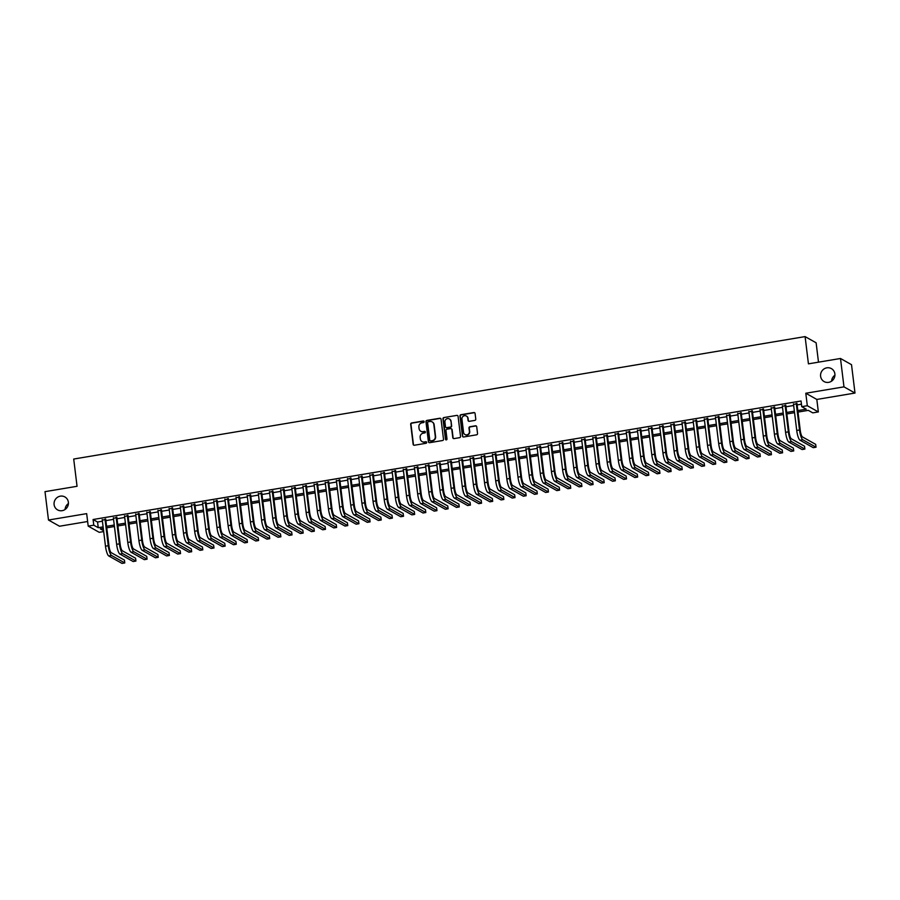 <?xml version="1.0" encoding="UTF-8"?>
<svg xmlns="http://www.w3.org/2000/svg" width="900" height="900" viewBox="0 0 900 900"><rect width="100%" height="100%" fill="white"/><g stroke="black" fill="none" stroke-linecap="round" stroke-linejoin="round"><path stroke-width="1.35" d="M424.125 421.661A0.799 0.765 -60.6 0 0 423.259 421.009L411.637 422.955A1.136 1.091 -60.6 0 0 410.681 424.26L413.134 444.308A1.136 1.091 -60.6 0 0 414.371 445.241L426.004 443.295A0.799 0.765 -60.6 0 0 426.296 441.821A0.799 0.765 -60.6 0 0 425.801 441.731L424.305 441.99A3.656 3.488 -60.6 0 1 420.368 439.009L420.154 437.332A3.656 3.488 -60.6 0 1 423.225 433.181L424.721 432.934A0.799 0.765 -60.6 0 0 425.025 431.46A0.799 0.765 -60.6 0 0 424.53 431.37L423.034 431.629A3.656 3.488 -60.6 0 1 419.085 428.647L418.882 426.971A3.656 3.488 -60.6 0 1 421.954 422.82L423.45 422.572A0.799 0.765 -60.6 0 0 424.125 421.661M423.889 421.2A0.799 0.765 -60.6 0 0 423.562 421.178L411.93 423.124A1.136 1.091 -60.6 0 0 410.974 424.429L413.438 444.476A1.136 1.091 -60.6 0 0 413.831 445.196M426.431 441.923A0.799 0.765 -60.6 0 0 426.105 441.9L424.305 441.99M425.16 431.561A0.799 0.765 -60.6 0 0 424.834 431.539L423.034 431.629M820.609 376.29A7.436 7.11 -60.6 0 0 831.69 381.082A7.436 7.11 -60.6 0 0 831.386 368.606A7.436 7.11 -60.6 0 0 820.609 376.29M54.101 504.608A7.436 7.11 -60.6 0 0 65.183 509.411A7.436 7.11 -60.6 0 0 64.879 496.935A7.436 7.11 -60.6 0 0 54.101 504.608M474.817 420.401A1.136 1.091 -60.6 0 0 475.774 419.096L475.076 413.471A1.136 1.091 -60.6 0 0 473.85 412.549L460.935 414.709A1.136 1.091 -60.6 0 0 459.979 416.002L462.442 436.061A1.136 1.091 -60.6 0 0 463.669 436.984L476.584 434.824A1.136 1.091 -60.6 0 0 477.54 433.53L476.707 426.735A1.136 1.091 -60.6 0 0 475.481 425.801L469.946 426.724A1.136 1.091 -60.6 0 0 468.99 428.029L469.406 431.392A3.049 2.914 -60.6 0 1 464.985 434.543A3.049 2.914 -60.6 0 1 463.556 432.371L461.936 419.175A3.049 2.914 -60.6 0 1 466.358 416.025A3.049 2.914 -60.6 0 1 467.786 418.196L468.056 420.39A1.136 1.091 -60.6 0 0 469.282 421.324L474.817 420.401M840.499 358.481L851.512 364.68L855 393.053L843.975 386.854L840.499 358.481L808.436 363.848L805.095 336.6L73.71 459.045L77.051 486.293L45 491.659L48.488 520.031L86.67 513.641L88.2 526.118L93.78 525.184L93.082 519.514L801.056 400.995L801.754 406.665L807.322 405.731L818.347 411.93L812.768 412.864L808.301 410.355L798.008 412.076M843.975 386.854L805.793 393.244L807.322 405.731M441.045 419.175A1.136 1.091 -60.6 0 0 439.819 418.241L426.904 420.401A1.136 1.091 -60.6 0 0 425.947 421.695L428.411 441.754A1.136 1.091 -60.6 0 0 429.637 442.688L442.553 440.527A1.136 1.091 -60.6 0 0 443.509 439.223L441.045 419.175M443.914 417.555L456.829 415.395A1.136 1.091 -60.6 0 1 458.066 416.329L460.53 436.376A1.136 1.091 -60.6 0 1 459.562 437.67L454.039 438.604A1.136 1.091 -60.6 0 1 452.812 437.67L451.811 429.536A1.136 1.091 -60.6 0 0 450.585 428.603L446.918 429.221A1.136 1.091 -60.6 0 0 445.961 430.515L446.996 438.986A0.799 0.765 -60.6 0 1 445.838 439.808A0.799 0.765 -60.6 0 1 445.466 439.245L442.957 418.849A1.136 1.091 -60.6 0 1 443.914 417.555L456.829 415.395M48.488 520.031L59.501 526.23L87.638 521.516M105.739 519.514L102.274 520.099M116.888 517.646L113.422 518.231M128.036 515.779L124.571 516.364M139.185 513.911L135.72 514.496M150.334 512.044L146.869 512.629M161.482 510.176L158.018 510.761M172.631 508.32L169.166 508.894M183.78 506.452L180.315 507.026M194.929 504.585L191.464 505.159M206.089 502.718L202.612 503.291M217.237 500.85L213.761 501.435M228.386 498.983L224.91 499.567M239.535 497.115L236.059 497.7M250.684 495.248L247.219 495.832M261.832 493.38L258.368 493.965M272.981 491.512L269.516 492.098M284.13 489.645L280.665 490.23M295.279 487.789L291.814 488.363M306.428 485.921L302.963 486.495M317.576 484.054L314.111 484.627M328.725 482.186L325.26 482.76M339.874 480.319L336.409 480.892M351.022 478.451L347.558 479.036M362.171 476.584L358.706 477.169M373.32 474.716L369.855 475.301M384.469 472.849L381.004 473.434M395.618 470.981L392.152 471.566M406.766 469.114L403.301 469.699M417.915 467.257L414.45 467.831M429.064 465.39L425.599 465.964M440.213 463.522L436.748 464.096M451.361 461.655L447.896 462.229M462.51 459.787L459.045 460.361M473.659 457.92L470.194 458.505M484.808 456.053L481.343 456.637M495.956 454.185L492.491 454.77M507.116 452.317L503.64 452.902M518.265 450.45L514.789 451.035M529.414 448.582L525.938 449.168M540.562 446.715L537.086 447.3M551.711 444.859L548.246 445.433M562.86 442.991L559.395 443.565M574.009 441.124L570.544 441.697M585.158 439.256L581.692 439.83M596.306 437.389L592.841 437.974M607.455 435.521L603.99 436.106M618.604 433.654L615.139 434.239M629.752 431.786L626.288 432.371M640.901 429.919L637.436 430.504M652.05 428.051L648.585 428.636M663.199 426.184L659.734 426.769M674.347 424.327L670.883 424.901M685.496 422.46L682.031 423.034M696.645 420.593L693.18 421.166M707.794 418.725L704.329 419.299M718.942 416.858L715.477 417.431M730.091 414.99L726.626 415.575M741.24 413.123L737.775 413.707M752.389 411.255L748.924 411.84M763.538 409.387L760.072 409.973M774.686 407.52L771.221 408.105M785.835 405.652L782.37 406.238M93.082 519.514L97.549 522.023L102.409 521.212M105.874 520.627L113.558 519.345M117.022 518.771L124.706 517.477M128.171 516.904L135.855 515.61M139.331 515.036L147.004 513.743M150.48 513.169L158.153 511.886M161.629 511.301L169.301 510.019M172.778 509.434L180.461 508.151M183.926 507.566L191.61 506.284M195.075 505.699L202.759 504.416M206.224 503.831L213.907 502.549M217.373 501.964L225.056 500.681M228.521 500.096L236.205 498.814M239.67 498.24L247.354 496.946M250.819 496.373L258.502 495.079M261.968 494.505L269.651 493.211M273.116 492.637L280.8 491.344M284.265 490.77L291.949 489.488M295.414 488.902L303.098 487.62M306.562 487.035L314.246 485.752M317.711 485.168L325.395 483.885M328.86 483.3L336.544 482.017M340.009 481.433L347.692 480.15M351.157 479.565L358.841 478.282M362.306 477.709L369.99 476.415M373.455 475.841L381.139 474.548M384.604 473.974L392.287 472.68M395.752 472.106L403.436 470.812M406.901 470.239L414.585 468.956M418.05 468.371L425.734 467.089M429.199 466.504L436.882 465.221M440.359 464.636L448.031 463.354M451.507 462.769L459.18 461.486M462.656 460.901L470.329 459.619M473.805 459.034L481.489 457.751M484.954 457.166L492.637 455.884M496.103 455.31L503.786 454.016M507.251 453.442L514.935 452.149M518.4 451.575L526.084 450.281M529.549 449.707L537.233 448.425M540.697 447.84L548.381 446.558M551.846 445.973L559.53 444.69M562.995 444.105L570.679 442.822M574.144 442.238L581.827 440.955M585.293 440.37L592.976 439.088M596.441 438.502L604.125 437.22M607.59 436.635L615.274 435.353M618.739 434.779L626.423 433.485M629.887 432.911L637.571 431.618M641.036 431.044L648.72 429.75M652.185 429.176L659.869 427.882M663.334 427.309L671.018 426.026M674.482 425.441L682.166 424.159M685.631 423.574L693.315 422.291M696.78 421.706L704.464 420.424M707.929 419.839L715.613 418.556M719.077 417.971L726.761 416.689M730.226 416.104L737.91 414.821M741.386 414.248L749.059 412.954M752.535 412.38L760.207 411.086M763.684 410.512L771.356 409.219M774.832 408.645L782.516 407.351M785.981 406.777L793.665 405.495M797.13 404.91L801.45 404.19M796.995 403.796L793.519 404.37M818.494 362.16L816.12 342.799L805.095 336.6M834.919 375.233A7.436 7.11 -60.6 0 0 831.589 381.161M68.411 503.55A7.436 7.11 -60.6 0 0 65.081 509.479M805.793 393.244L816.817 399.442L855 393.053M816.817 399.442L818.347 411.93M103.68 531.574L99.225 532.327L88.2 526.118M797.827 410.58L806.22 409.174L801.754 406.665M93.78 525.184L98.246 527.704L103.106 526.894M106.571 526.309L114.255 525.026M117.72 524.441L125.404 523.159M128.869 522.574L136.553 521.291M140.017 520.706L147.701 519.424M151.166 518.839L158.85 517.556M162.326 516.971L169.999 515.689M173.475 515.104L181.148 513.821M184.624 513.248L192.296 511.954M195.773 511.38L203.456 510.086M206.921 509.512L214.605 508.219M218.07 507.645L225.754 506.351M229.219 505.777L236.903 504.495M240.368 503.91L248.051 502.627M251.516 502.043L259.2 500.76M262.665 500.175L270.349 498.892M273.814 498.308L281.498 497.025M284.963 496.44L292.646 495.157M296.111 494.572L303.795 493.29M307.26 492.716L314.944 491.423M318.409 490.849L326.093 489.555M329.558 488.981L337.241 487.688M340.706 487.114L348.39 485.82M351.855 485.246L359.539 483.964M363.004 483.379L370.688 482.096M374.152 481.511L381.836 480.229M385.301 479.644L392.985 478.361M396.45 477.776L404.134 476.494M407.599 475.909L415.282 474.626M418.748 474.041L426.431 472.759M429.896 472.174L437.58 470.891M441.045 470.317L448.729 469.024M452.194 468.45L459.877 467.156M463.354 466.582L471.026 465.289M474.502 464.715L482.175 463.433M485.651 462.848L493.324 461.565M496.8 460.98L504.484 459.697M507.949 459.113L515.632 457.83M519.097 457.245L526.781 455.963M530.246 455.377L537.93 454.095M541.395 453.51L549.079 452.228M552.544 451.642L560.227 450.36M563.692 449.786L571.376 448.493M574.841 447.919L582.525 446.625M585.99 446.051L593.674 444.757M597.139 444.184L604.822 442.89M608.288 442.316L615.971 441.034M619.436 440.449L627.12 439.166M630.585 438.581L638.269 437.299M641.734 436.714L649.418 435.431M652.883 434.846L660.566 433.564M664.031 432.979L671.715 431.696M675.18 431.111L682.864 429.829M686.329 429.255L694.012 427.961M697.477 427.387L705.161 426.094M708.626 425.52L716.31 424.226M719.775 423.652L727.459 422.359M730.924 421.785L738.607 420.502M742.072 419.918L749.756 418.635M753.232 418.05L760.905 416.767M764.381 416.183L772.054 414.9M775.53 414.315L783.202 413.032M786.679 412.447L794.363 411.165M103.286 528.379L100.328 528.874L103.579 530.696M794.543 412.661L786.859 413.944M783.394 414.517L775.71 415.811M772.245 416.385L764.561 417.679M761.096 418.252L753.413 419.546M749.947 420.12L742.264 421.414M738.799 421.988L731.115 423.27M727.65 423.855L719.966 425.137M716.501 425.723L708.817 427.005M705.341 427.59L697.669 428.873M694.192 429.457L686.52 430.74M683.044 431.325L675.371 432.608M671.895 433.192L664.211 434.475M660.746 435.06L653.062 436.343M649.597 436.916L641.914 438.21M638.449 438.784L630.765 440.077M627.3 440.651L619.616 441.945M616.151 442.519L608.467 443.801M605.002 444.386L597.319 445.669M593.854 446.254L586.17 447.536M582.705 448.121L575.021 449.404M571.556 449.989L563.873 451.271M560.408 451.856L552.724 453.139M549.259 453.724L541.575 455.006M538.11 455.591L530.426 456.874M526.961 457.447L519.278 458.741M515.812 459.315L508.129 460.609M504.664 461.183L496.98 462.476M493.515 463.05L485.831 464.344M482.366 464.918L474.683 466.2M471.218 466.785L463.534 468.067M460.069 468.652L452.385 469.935M448.92 470.52L441.236 471.803M437.771 472.387L430.088 473.67M426.623 474.255L418.939 475.537M415.474 476.123L407.79 477.405M404.314 477.979L396.641 479.272M393.165 479.846L385.493 481.14M382.016 481.714L374.344 483.007M370.868 483.581L363.184 484.875M359.719 485.449L352.035 486.731M348.57 487.316L340.886 488.599M337.421 489.184L329.738 490.466M326.272 491.051L318.589 492.334M315.124 492.919L307.44 494.201M303.975 494.786L296.291 496.069M292.826 496.654L285.142 497.936M281.678 498.521L273.994 499.804M270.529 500.377L262.845 501.671M259.38 502.245L251.696 503.539M248.231 504.113L240.547 505.406M237.083 505.98L229.399 507.262M225.934 507.848L218.25 509.13M214.785 509.715L207.101 510.998M203.636 511.582L195.953 512.865M192.487 513.45L184.804 514.733M181.339 515.317L173.655 516.6M170.19 517.185L162.506 518.467M159.041 519.053L151.357 520.335M147.893 520.909L140.209 522.202M136.744 522.776L129.06 524.07M125.595 524.644L117.911 525.938M114.446 526.511L106.763 527.805M97.549 522.023L98.246 527.704M420.952 431.325A3.656 3.488 -60.6 0 0 423.326 431.798M422.224 441.686A3.656 3.488 -60.6 0 0 424.598 442.159M440.651 418.455A1.136 1.091 -60.6 0 0 440.111 418.41L427.196 420.57A1.136 1.091 -60.6 0 0 426.24 421.864L428.704 441.923A1.136 1.091 -60.6 0 0 429.098 442.642M428.299 421.762A0.799 0.765 -60.6 0 0 427.624 422.674L429.784 440.269A0.799 0.765 -60.6 0 0 430.65 440.921L432.236 440.662A3.656 3.488 -60.6 0 0 435.296 436.511L433.822 424.474A3.656 3.488 -60.6 0 0 429.885 421.493L428.299 421.762M430.324 440.91A0.799 0.765 -60.6 0 0 430.942 441.09L430.65 440.921M432.259 421.965A3.656 3.488 -60.6 0 1 434.126 424.642L435.6 436.68A3.656 3.488 -60.6 0 1 432.529 440.831L430.942 441.09M451.418 428.816A1.136 1.091 -60.6 0 1 452.115 429.705L453.105 437.839A1.136 1.091 -60.6 0 0 453.499 438.548M444.218 417.724A1.136 1.091 -60.6 0 0 443.261 419.017L445.759 439.402A0.799 0.765 -60.6 0 0 445.995 439.875M450.776 421.099A3.049 2.914 -60.6 0 0 446.231 419.13A3.049 2.914 -60.6 0 0 444.915 422.077L445.489 426.724A1.136 1.091 -60.6 0 0 446.726 427.657L450.394 427.05A1.136 1.091 -60.6 0 0 451.35 425.745L451.069 421.267A3.049 2.914 -60.6 0 0 449.494 419.017M446.186 427.613A1.136 1.091 -60.6 0 0 447.019 427.826L446.726 427.657M451.069 421.267L451.642 425.914A1.136 1.091 -60.6 0 1 450.686 427.207L447.019 427.826M466.504 416.115A3.049 2.914 -60.6 0 1 468.079 418.365L468.349 420.559A1.136 1.091 -60.6 0 0 468.743 421.279M465.131 434.621A3.049 2.914 -60.6 0 0 469.71 431.561L469.406 431.392M476.314 426.015A1.136 1.091 -60.6 0 0 475.774 425.97L470.25 426.892A1.136 1.091 -60.6 0 0 469.294 428.186L469.71 431.561M474.683 412.762A1.136 1.091 -60.6 0 0 474.142 412.706L461.239 414.877A1.136 1.091 -60.6 0 0 460.271 416.171L462.735 436.219A1.136 1.091 -60.6 0 0 463.129 436.939M108.754 555.952L111.544 555.48L124.785 562.928L121.995 563.4L108.754 555.952A8.719 2.036 -99.5 0 1 105.48 546.176L102.206 519.559M111.544 555.48A8.719 2.036 -99.5 0 1 108.259 545.715L104.996 519.097M105.671 518.985L109.013 546.131A5.816 1.35 80.5 0 0 111.195 552.645L124.436 560.092L124.785 562.928M119.903 554.085L122.692 553.613L135.934 561.06L133.144 561.533L119.903 554.085A8.719 2.036 -99.5 0 1 116.629 544.309L113.355 517.691M122.692 553.613A8.719 2.036 -99.5 0 1 119.419 543.847L116.145 517.23M116.82 517.118L120.161 544.264A5.816 1.35 80.5 0 0 122.344 550.778L135.585 558.225L135.934 561.06M131.051 552.217L133.841 551.745L147.083 559.192L144.292 559.665L131.051 552.217A8.719 2.036 -99.5 0 1 127.778 542.441L124.504 515.824M133.841 551.745A8.719 2.036 -99.5 0 1 130.567 541.98L127.294 515.363M127.969 515.25L131.31 542.396A5.816 1.35 80.5 0 0 133.493 548.91L146.734 556.358L147.083 559.192M142.2 550.35L144.99 549.877L158.231 557.325L155.441 557.798L142.2 550.35A8.719 2.036 -99.5 0 1 138.926 540.574L135.653 513.967M144.99 549.877A8.719 2.036 -99.5 0 1 141.716 540.113L138.442 513.495M139.118 513.382L142.459 540.529A5.816 1.35 80.5 0 0 144.641 547.043L157.882 554.49L158.231 557.325M153.349 548.483L156.139 548.01L169.38 555.469L166.59 555.93L153.349 548.483A8.719 2.036 -99.5 0 1 150.075 538.717L146.801 512.1M156.139 548.01A8.719 2.036 -99.5 0 1 152.865 538.245L149.591 511.627M150.278 511.515L153.607 538.661A5.816 1.35 80.5 0 0 155.79 545.175L169.031 552.623L169.38 555.469M164.498 546.615L167.287 546.154L180.529 553.601L177.75 554.062L164.498 546.615A8.719 2.036 -99.5 0 1 161.224 536.85L157.95 510.233M167.287 546.154A8.719 2.036 -99.5 0 1 164.014 536.377L160.74 509.76M161.426 509.647L164.756 536.794A5.816 1.35 80.5 0 0 166.939 543.308L180.18 550.755L180.529 553.601M175.646 544.748L178.436 544.286L191.678 551.734L188.899 552.195L175.646 544.748A8.719 2.036 -99.5 0 1 172.373 534.983L169.099 508.365M178.436 544.286A8.719 2.036 -99.5 0 1 175.162 534.51L171.889 507.892M172.575 507.78L175.905 534.926A5.816 1.35 80.5 0 0 178.088 541.44L191.329 548.887L191.678 551.734M186.806 542.88L189.585 542.419L202.826 549.866L200.047 550.327L186.806 542.88A8.719 2.036 -99.5 0 1 183.521 533.115L180.248 506.498M189.585 542.419A8.719 2.036 -99.5 0 1 186.311 532.642L183.037 506.025M183.724 505.912L187.054 533.07A5.816 1.35 80.5 0 0 189.236 539.584L202.477 547.031L202.826 549.866M197.955 541.012L200.734 540.551L213.975 547.999L211.196 548.46L197.955 541.012A8.719 2.036 -99.5 0 1 194.67 531.248L191.407 504.63M200.734 540.551A8.719 2.036 -99.5 0 1 197.46 530.775L194.186 504.169M194.873 504.045L198.203 531.202A5.816 1.35 80.5 0 0 200.385 537.716L213.626 545.164L213.975 547.999M209.104 539.145L211.882 538.684L225.124 546.131L222.345 546.592L209.104 539.145A8.719 2.036 -99.5 0 1 205.819 529.38L202.556 502.762M211.882 538.684A8.719 2.036 -99.5 0 1 208.609 528.919L205.335 502.301M206.021 502.189L209.351 529.335A5.816 1.35 80.5 0 0 211.534 535.849L224.775 543.296L225.124 546.131M220.252 537.278L223.031 536.816L236.273 544.264L233.494 544.736L220.252 537.278A8.719 2.036 -99.5 0 1 216.968 527.512L213.705 500.895M223.031 536.816A8.719 2.036 -99.5 0 1 219.757 527.051L216.484 500.434M217.17 500.321L220.5 527.467A5.816 1.35 80.5 0 0 222.683 533.981L235.924 541.429L236.273 544.264M231.401 535.421L234.18 534.949L247.421 542.396L244.643 542.869L231.401 535.421A8.719 2.036 -99.5 0 1 228.116 525.645L224.854 499.027M234.18 534.949A8.719 2.036 -99.5 0 1 230.906 525.184L227.632 498.566M228.319 498.454L231.649 525.6A5.816 1.35 80.5 0 0 233.831 532.114L247.084 539.561L247.421 542.396M242.55 533.554L245.329 533.081L258.581 540.529L255.791 541.001L242.55 533.554A8.719 2.036 -99.5 0 1 239.265 523.778L236.002 497.16M245.329 533.081A8.719 2.036 -99.5 0 1 242.055 523.316L238.781 496.699M239.468 496.586L242.797 523.733A5.816 1.35 80.5 0 0 244.98 530.246L258.233 537.694L258.581 540.529M253.699 531.686L256.477 531.214L269.73 538.661L266.94 539.134L253.699 531.686A8.719 2.036 -99.5 0 1 250.414 521.91L247.151 495.293M256.477 531.214A8.719 2.036 -99.5 0 1 253.204 521.449L249.93 494.831M250.616 494.719L253.946 521.865A5.816 1.35 80.5 0 0 256.14 528.379L269.381 535.826L269.73 538.661M264.847 529.819L267.637 529.346L280.879 536.794L278.089 537.266L264.847 529.819A8.719 2.036 -99.5 0 1 261.562 520.043L258.3 493.436M267.637 529.346A8.719 2.036 -99.5 0 1 264.352 519.581L261.09 492.964M261.765 492.851L265.095 519.998A5.816 1.35 80.5 0 0 267.289 526.511L280.53 533.959L280.879 536.794M275.996 527.951L278.786 527.479L292.027 534.926L289.238 535.399L275.996 527.951A8.719 2.036 -99.5 0 1 272.711 518.186L269.449 491.569M278.786 527.479A8.719 2.036 -99.5 0 1 275.501 517.714L272.239 491.096M272.914 490.984L276.244 518.13A5.816 1.35 80.5 0 0 278.438 524.644L291.679 532.091L292.027 534.926M287.145 526.084L289.935 525.623L303.176 533.07L300.386 533.531L287.145 526.084A8.719 2.036 -99.5 0 1 283.86 516.319L280.597 489.701M289.935 525.623A8.719 2.036 -99.5 0 1 286.65 515.846L283.387 489.229M284.062 489.116L287.392 516.262A5.816 1.35 80.5 0 0 289.586 522.776L302.827 530.224L303.176 533.07M298.294 524.216L301.084 523.755L314.325 531.202L311.535 531.664L298.294 524.216A8.719 2.036 -99.5 0 1 295.009 514.451L291.746 487.834M301.084 523.755A8.719 2.036 -99.5 0 1 297.799 513.979L294.536 487.361M295.211 487.249L298.541 514.395A5.816 1.35 80.5 0 0 300.735 520.909L313.976 528.356L314.325 531.202M309.442 522.349L312.233 521.887L325.474 529.335L322.684 529.796L309.442 522.349A8.719 2.036 -99.5 0 1 306.157 512.584L302.895 485.966M312.233 521.887A8.719 2.036 -99.5 0 1 308.947 512.111L305.685 485.494M306.36 485.381L309.69 512.539A5.816 1.35 80.5 0 0 311.884 519.041L325.125 526.5L325.474 529.335M320.591 520.481L323.381 520.02L336.623 527.467L333.832 527.929L320.591 520.481A8.719 2.036 -99.5 0 1 317.306 510.716L314.044 484.099M323.381 520.02A8.719 2.036 -99.5 0 1 320.096 510.244L316.834 483.626M317.509 483.514L320.839 510.671A5.816 1.35 80.5 0 0 323.032 517.185L336.274 524.632L336.623 527.467M331.74 518.614L334.53 518.153L347.771 525.6L344.981 526.061L331.74 518.614A8.719 2.036 -99.5 0 1 328.455 508.849L325.192 482.231M334.53 518.153A8.719 2.036 -99.5 0 1 331.245 508.376L327.983 481.77M328.657 481.646L331.988 508.804A5.816 1.35 80.5 0 0 334.181 515.317L347.423 522.765L347.771 525.6M342.889 516.746L345.679 516.285L358.92 523.733L356.13 524.194L342.889 516.746A8.719 2.036 -99.5 0 1 339.615 506.981L336.341 480.364M345.679 516.285A8.719 2.036 -99.5 0 1 342.394 506.52L339.131 479.902M339.806 479.79L343.136 506.936A5.816 1.35 80.5 0 0 345.33 513.45L358.571 520.898L358.92 523.733M354.037 514.89L356.827 514.418L370.069 521.865L367.279 522.337L354.037 514.89A8.719 2.036 -99.5 0 1 350.764 505.114L347.49 478.496M356.827 514.418A8.719 2.036 -99.5 0 1 353.543 504.652L350.28 478.035M350.955 477.923L354.296 505.069A5.816 1.35 80.5 0 0 356.479 511.582L369.72 519.03L370.069 521.865M365.186 513.023L367.976 512.55L381.218 519.998L378.428 520.47L365.186 513.023A8.719 2.036 -99.5 0 1 361.912 503.246L358.639 476.629M367.976 512.55A8.719 2.036 -99.5 0 1 364.691 502.785L361.429 476.168M362.104 476.055L365.445 503.201A5.816 1.35 80.5 0 0 367.627 509.715L380.869 517.163L381.218 519.998M376.335 511.155L379.125 510.683L392.366 518.13L389.576 518.602L376.335 511.155A8.719 2.036 -99.5 0 1 373.061 501.379L369.787 474.761M379.125 510.683A8.719 2.036 -99.5 0 1 375.84 500.918L372.577 474.3M373.252 474.188L376.594 501.334A5.816 1.35 80.5 0 0 378.776 507.848L392.017 515.295L392.366 518.13M387.484 509.287L390.274 508.815L403.515 516.262L400.725 516.735L387.484 509.287A8.719 2.036 -99.5 0 1 384.21 499.511L380.936 472.905M390.274 508.815A8.719 2.036 -99.5 0 1 386.989 499.05L383.726 472.433M384.401 472.32L387.743 499.466A5.816 1.35 80.5 0 0 389.925 505.98L403.166 513.428L403.515 516.262M398.632 507.42L401.423 506.947L414.664 514.395L411.874 514.868L398.632 507.42A8.719 2.036 -99.5 0 1 395.359 497.655L392.085 471.037M401.423 506.947A8.719 2.036 -99.5 0 1 398.137 497.183L394.875 470.565M395.55 470.452L398.891 497.599A5.816 1.35 80.5 0 0 401.074 504.113L414.315 511.56L414.664 514.395M409.781 505.553L412.571 505.091L425.812 512.539L423.022 513L409.781 505.553A8.719 2.036 -99.5 0 1 406.507 495.787L403.234 469.17M412.571 505.091A8.719 2.036 -99.5 0 1 409.286 495.315L406.024 468.697M406.699 468.585L410.04 495.731A5.816 1.35 80.5 0 0 412.223 502.245L425.464 509.692L425.812 512.539M420.93 503.685L423.72 503.224L436.961 510.671L434.171 511.132L420.93 503.685A8.719 2.036 -99.5 0 1 417.656 493.92L414.382 467.303M423.72 503.224A8.719 2.036 -99.5 0 1 420.446 493.447L417.173 466.83M417.848 466.718L421.189 493.864A5.816 1.35 80.5 0 0 423.371 500.377L436.613 507.825L436.961 510.671M432.079 501.817L434.869 501.356L448.11 508.804L445.32 509.265L432.079 501.817A8.719 2.036 -99.5 0 1 428.805 492.053L425.531 465.435M434.869 501.356A8.719 2.036 -99.5 0 1 431.595 491.58L428.321 464.963M428.996 464.85L432.338 492.007A5.816 1.35 80.5 0 0 434.52 498.51L447.761 505.957L448.11 508.804M443.228 499.95L446.017 499.489L459.259 506.936L456.469 507.397L443.228 499.95A8.719 2.036 -99.5 0 1 439.954 490.185L436.68 463.567M446.017 499.489A8.719 2.036 -99.5 0 1 442.744 489.713L439.47 463.095M440.145 462.983L443.486 490.14A5.816 1.35 80.5 0 0 445.669 496.654L458.91 504.101L459.259 506.936M454.376 498.082L457.166 497.621L470.407 505.069L467.618 505.53L454.376 498.082A8.719 2.036 -99.5 0 1 451.103 488.317L447.829 461.7M457.166 497.621A8.719 2.036 -99.5 0 1 453.892 487.845L450.619 461.239M451.305 461.115L454.635 488.272A5.816 1.35 80.5 0 0 456.817 494.786L470.059 502.234L470.407 505.069M465.525 496.215L468.315 495.754L481.556 503.201L478.777 503.662L465.525 496.215A8.719 2.036 -99.5 0 1 462.251 486.45L458.978 459.832M468.315 495.754A8.719 2.036 -99.5 0 1 465.041 485.989L461.767 459.371M462.454 459.259L465.784 486.405A5.816 1.35 80.5 0 0 467.966 492.919L481.207 500.366L481.556 503.201M476.674 494.359L479.464 493.886L492.705 501.334L489.926 501.806L476.674 494.359A8.719 2.036 -99.5 0 1 473.4 484.582L470.126 457.965M479.464 493.886A8.719 2.036 -99.5 0 1 476.19 484.121L472.916 457.504M473.603 457.391L476.933 484.537A5.816 1.35 80.5 0 0 479.115 491.051L492.356 498.499L492.705 501.334M487.834 492.491L490.613 492.019L503.854 499.466L501.075 499.939L487.834 492.491A8.719 2.036 -99.5 0 1 484.549 482.715L481.275 456.098M490.613 492.019A8.719 2.036 -99.5 0 1 487.339 482.254L484.065 455.636M484.751 455.524L488.081 482.67A5.816 1.35 80.5 0 0 490.264 489.184L503.505 496.631L503.854 499.466M498.983 490.624L501.761 490.151L515.002 497.599L512.224 498.071L498.983 490.624A8.719 2.036 -99.5 0 1 495.697 480.848L492.435 454.23M501.761 490.151A8.719 2.036 -99.5 0 1 498.488 480.386L495.214 453.769M495.9 453.656L499.23 480.803A5.816 1.35 80.5 0 0 501.412 487.316L514.654 494.764L515.002 497.599M510.131 488.756L512.91 488.284L526.151 495.731L523.373 496.204L510.131 488.756A8.719 2.036 -99.5 0 1 506.846 478.98L503.584 452.363M512.91 488.284A8.719 2.036 -99.5 0 1 509.636 478.519L506.363 451.901M507.049 451.789L510.379 478.935A5.816 1.35 80.5 0 0 512.561 485.449L525.803 492.896L526.151 495.731M521.28 486.889L524.059 486.416L537.3 493.864L534.521 494.336L521.28 486.889A8.719 2.036 -99.5 0 1 517.995 477.113L514.733 450.506M524.059 486.416A8.719 2.036 -99.5 0 1 520.785 476.651L517.511 450.034M518.197 449.921L521.528 477.067A5.816 1.35 80.5 0 0 523.71 483.581L536.951 491.029L537.3 493.864M532.429 485.021L535.207 484.549L548.449 492.007L545.67 492.469L532.429 485.021A8.719 2.036 -99.5 0 1 529.144 475.256L525.881 448.639M535.207 484.549A8.719 2.036 -99.5 0 1 531.934 474.784L528.66 448.166M529.346 448.054L532.676 475.2A5.816 1.35 80.5 0 0 534.859 481.714L548.111 489.161L548.449 492.007M543.577 483.154L546.356 482.692L559.609 490.14L556.819 490.601L543.577 483.154A8.719 2.036 -99.5 0 1 540.293 473.389L537.03 446.771M546.356 482.692A8.719 2.036 -99.5 0 1 543.082 472.916L539.809 446.299M540.495 446.186L543.825 473.332A5.816 1.35 80.5 0 0 546.007 479.846L559.26 487.294L559.609 490.14M554.726 481.286L557.505 480.825L570.757 488.272L567.967 488.734L554.726 481.286A8.719 2.036 -99.5 0 1 551.441 471.521L548.179 444.904M557.505 480.825A8.719 2.036 -99.5 0 1 554.231 471.049L550.957 444.431M551.644 444.319L554.974 471.465A5.816 1.35 80.5 0 0 557.168 477.979L570.409 485.426L570.757 488.272M565.875 479.419L568.665 478.957L581.906 486.405L579.116 486.866L565.875 479.419A8.719 2.036 -99.5 0 1 562.59 469.654L559.327 443.036M568.665 478.957A8.719 2.036 -99.5 0 1 565.38 469.181L562.118 442.564M562.793 442.451L566.123 469.609A5.816 1.35 80.5 0 0 568.316 476.123L581.558 483.57L581.906 486.405M577.024 477.551L579.814 477.09L593.055 484.537L590.265 484.999L577.024 477.551A8.719 2.036 -99.5 0 1 573.739 467.786L570.476 441.169M579.814 477.09A8.719 2.036 -99.5 0 1 576.529 467.314L573.266 440.707M573.941 440.584L577.271 467.741A5.816 1.35 80.5 0 0 579.465 474.255L592.706 481.702L593.055 484.537M588.173 475.684L590.962 475.223L604.204 482.67L601.414 483.131L588.173 475.684A8.719 2.036 -99.5 0 1 584.887 465.919L581.625 439.301M590.962 475.223A8.719 2.036 -99.5 0 1 587.678 465.457L584.415 438.84M585.09 438.728L588.42 465.874A5.816 1.35 80.5 0 0 590.614 472.387L603.855 479.835L604.204 482.67M599.321 473.816L602.111 473.355L615.352 480.803L612.562 481.275L599.321 473.816A8.719 2.036 -99.5 0 1 596.036 464.051L592.774 437.434M602.111 473.355A8.719 2.036 -99.5 0 1 598.826 463.59L595.564 436.973M596.239 436.86L599.569 464.006A5.816 1.35 80.5 0 0 601.762 470.52L615.004 477.968L615.352 480.803M610.47 471.96L613.26 471.488L626.501 478.935L623.711 479.407L610.47 471.96A8.719 2.036 -99.5 0 1 607.185 462.184L603.923 435.566M613.26 471.488A8.719 2.036 -99.5 0 1 609.975 461.723L606.712 435.105M607.387 434.993L610.717 462.139A5.816 1.35 80.5 0 0 612.911 468.652L626.153 476.1L626.501 478.935M621.619 470.093L624.409 469.62L637.65 477.067L634.86 477.54L621.619 470.093A8.719 2.036 -99.5 0 1 618.334 460.316L615.071 433.699M624.409 469.62A8.719 2.036 -99.5 0 1 621.124 459.855L617.861 433.238M618.536 433.125L621.866 460.271A5.816 1.35 80.5 0 0 624.06 466.785L637.301 474.233L637.65 477.067M632.768 468.225L635.558 467.752L648.799 475.2L646.009 475.673L632.768 468.225A8.719 2.036 -99.5 0 1 629.482 458.449L626.22 431.831M635.558 467.752A8.719 2.036 -99.5 0 1 632.273 457.988L629.01 431.37M629.685 431.257L633.015 458.404A5.816 1.35 80.5 0 0 635.209 464.918L648.45 472.365L648.799 475.2M643.916 466.358L646.706 465.885L659.947 473.332L657.158 473.805L643.916 466.358A8.719 2.036 -99.5 0 1 640.643 456.581L637.369 429.975M646.706 465.885A8.719 2.036 -99.5 0 1 643.421 456.12L640.159 429.502M640.834 429.39L644.164 456.536A5.816 1.35 80.5 0 0 646.357 463.05L659.599 470.498L659.947 473.332M655.065 464.49L657.855 464.017L671.096 471.465L668.306 471.938L655.065 464.49A8.719 2.036 -99.5 0 1 651.791 454.725L648.518 428.108M657.855 464.017A8.719 2.036 -99.5 0 1 654.57 454.252L651.308 427.635M651.982 427.522L655.324 454.669A5.816 1.35 80.5 0 0 657.506 461.183L670.748 468.63L671.096 471.465M666.214 462.623L669.004 462.161L682.245 469.609L679.455 470.07L666.214 462.623A8.719 2.036 -99.5 0 1 662.94 452.858L659.666 426.24M669.004 462.161A8.719 2.036 -99.5 0 1 665.719 452.385L662.456 425.767M663.131 425.655L666.472 452.801A5.816 1.35 80.5 0 0 668.655 459.315L681.896 466.762L682.245 469.609M677.363 460.755L680.153 460.294L693.394 467.741L690.604 468.202L677.363 460.755A8.719 2.036 -99.5 0 1 674.089 450.99L670.815 424.373M680.153 460.294A8.719 2.036 -99.5 0 1 676.867 450.517L673.605 423.9M674.28 423.787L677.621 450.934A5.816 1.35 80.5 0 0 679.804 457.447L693.045 464.895L693.394 467.741M688.511 458.887L691.301 458.426L704.543 465.874L701.752 466.335L688.511 458.887A8.719 2.036 -99.5 0 1 685.238 449.123L681.964 422.505M691.301 458.426A8.719 2.036 -99.5 0 1 688.016 448.65L684.754 422.032M685.429 421.92L688.77 449.077A5.816 1.35 80.5 0 0 690.952 455.58L704.194 463.039L704.543 465.874M699.66 457.02L702.45 456.559L715.691 464.006L712.901 464.468L699.66 457.02A8.719 2.036 -99.5 0 1 696.386 447.255L693.113 420.637M702.45 456.559A8.719 2.036 -99.5 0 1 699.165 446.782L695.903 420.165M696.577 420.053L699.919 447.21A5.816 1.35 80.5 0 0 702.101 453.724L715.342 461.171L715.691 464.006M710.809 455.152L713.599 454.691L726.84 462.139L724.05 462.6L710.809 455.152A8.719 2.036 -99.5 0 1 707.535 445.387L704.261 418.77M713.599 454.691A8.719 2.036 -99.5 0 1 710.325 444.915L707.051 418.309M707.726 418.185L711.067 445.343A5.816 1.35 80.5 0 0 713.25 451.856L726.491 459.304L726.84 462.139M721.957 453.285L724.748 452.824L737.989 460.271L735.199 460.733L721.957 453.285A8.719 2.036 -99.5 0 1 718.684 443.52L715.41 416.902M724.748 452.824A8.719 2.036 -99.5 0 1 721.474 443.059L718.2 416.441M718.875 416.329L722.216 443.475A5.816 1.35 80.5 0 0 724.399 449.989L737.64 457.436L737.989 460.271M733.106 451.429L735.896 450.956L749.137 458.404L746.347 458.876L733.106 451.429A8.719 2.036 -99.5 0 1 729.832 441.652L726.559 415.035M735.896 450.956A8.719 2.036 -99.5 0 1 732.623 441.191L729.349 414.574M730.024 414.461L733.365 441.608A5.816 1.35 80.5 0 0 735.548 448.121L748.789 455.569L749.137 458.404M744.255 449.561L747.045 449.089L760.286 456.536L757.496 457.009L744.255 449.561A8.719 2.036 -99.5 0 1 740.981 439.785L737.707 413.168M747.045 449.089A8.719 2.036 -99.5 0 1 743.771 439.324L740.498 412.706M741.184 412.594L744.514 439.74A5.816 1.35 80.5 0 0 746.696 446.254L759.938 453.701L760.286 456.536M755.404 447.694L758.194 447.221L771.435 454.669L768.645 455.141L755.404 447.694A8.719 2.036 -99.5 0 1 752.13 437.918L748.856 411.3M758.194 447.221A8.719 2.036 -99.5 0 1 754.92 437.456L751.646 410.839M752.332 410.726L755.663 437.873A5.816 1.35 80.5 0 0 757.845 444.386L771.086 451.834L771.435 454.669M766.553 445.826L769.342 445.354L782.584 452.801L779.805 453.274L766.553 445.826A8.719 2.036 -99.5 0 1 763.279 436.05L760.005 409.444M769.342 445.354A8.719 2.036 -99.5 0 1 766.069 435.589L762.795 408.971M763.481 408.859L766.811 436.005A5.816 1.35 80.5 0 0 768.994 442.519L782.235 449.966L782.584 452.801M777.701 443.959L780.491 443.486L793.732 450.934L790.954 451.406L777.701 443.959A8.719 2.036 -99.5 0 1 774.428 434.194L771.154 407.576M780.491 443.486A8.719 2.036 -99.5 0 1 777.217 433.721L773.944 407.104M774.63 406.991L777.96 434.137A5.816 1.35 80.5 0 0 780.143 440.651L793.384 448.099L793.732 450.934M788.861 442.091L791.64 441.63L804.881 449.077L802.102 449.539L788.861 442.091A8.719 2.036 -99.5 0 1 785.576 432.326L782.314 405.709M791.64 441.63A8.719 2.036 -99.5 0 1 788.366 431.854L785.092 405.236M785.779 405.124L789.109 432.27A5.816 1.35 80.5 0 0 791.291 438.784L804.533 446.231L804.881 449.077M800.01 440.224L802.789 439.762L816.03 447.21L813.251 447.671L800.01 440.224A8.719 2.036 -99.5 0 1 796.725 430.459L793.462 403.841M802.789 439.762A8.719 2.036 -99.5 0 1 799.515 429.986L796.241 403.369M796.928 403.256L800.258 430.402A5.816 1.35 80.5 0 0 802.44 436.916L815.681 444.364L816.03 447.21M105.48 546.176L108.259 545.715M116.629 544.309L119.419 543.847M127.778 542.441L130.567 541.98M138.926 540.574L141.716 540.113M150.075 538.717L152.865 538.245M161.224 536.85L164.014 536.377M172.373 534.983L175.162 534.51M183.521 533.115L186.311 532.642M194.67 531.248L197.46 530.775M205.819 529.38L208.609 528.919M216.968 527.512L219.757 527.051M228.116 525.645L230.906 525.184M239.265 523.778L242.055 523.316M250.414 521.91L253.204 521.449M261.562 520.043L264.352 519.581M272.711 518.186L275.501 517.714M283.86 516.319L286.65 515.846M295.009 514.451L297.799 513.979M306.157 512.584L308.947 512.111M317.306 510.716L320.096 510.244M328.455 508.849L331.245 508.376M339.615 506.981L342.394 506.52M350.764 505.114L353.543 504.652M361.912 503.246L364.691 502.785M373.061 501.379L375.84 500.918M384.21 499.511L386.989 499.05M395.359 497.655L398.137 497.183M406.507 495.787L409.286 495.315M417.656 493.92L420.446 493.447M428.805 492.053L431.595 491.58M439.954 490.185L442.744 489.713M451.103 488.317L453.892 487.845M462.251 486.45L465.041 485.989M473.4 484.582L476.19 484.121M484.549 482.715L487.339 482.254M495.697 480.848L498.488 480.386M506.846 478.98L509.636 478.519M517.995 477.113L520.785 476.651M529.144 475.256L531.934 474.784M540.293 473.389L543.082 472.916M551.441 471.521L554.231 471.049M562.59 469.654L565.38 469.181M573.739 467.786L576.529 467.314M584.887 465.919L587.678 465.457M596.036 464.051L598.826 463.59M607.185 462.184L609.975 461.723M618.334 460.316L621.124 459.855M629.482 458.449L632.273 457.988M640.643 456.581L643.421 456.12M651.791 454.725L654.57 454.252M662.94 452.858L665.719 452.385M674.089 450.99L676.867 450.517M685.238 449.123L688.016 448.65M696.386 447.255L699.165 446.782M707.535 445.387L710.325 444.915M718.684 443.52L721.474 443.059M729.832 441.652L732.623 441.191M740.981 439.785L743.771 439.324M752.13 437.918L754.92 437.456M763.279 436.05L766.069 435.589M774.428 434.194L777.217 433.721M785.576 432.326L788.366 431.854M796.725 430.459L799.515 429.986"/></g></svg>
